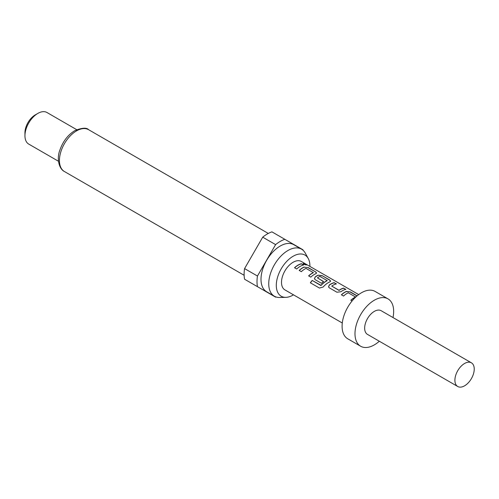 <?xml version="1.0" encoding="UTF-8"?>
<svg xmlns="http://www.w3.org/2000/svg" width="499" height="499" viewBox="0 0 499 499"><rect width="100%" height="100%" fill="white"/><g stroke="black" fill="none" stroke-linecap="round" stroke-linejoin="round"><path stroke-width="0.75" d="M306.523 264.957L303.093 263.628M303.679 264.177C306.23 265.137 307.004 265.2 305.999 264.376L303.093 263.528L303.679 264.177M306.636 264.9L305.924 264.539M379.327 341.235A27.345 15.787 -60 0 1 374.325 344.884A27.345 15.787 -60 0 1 360.646 346.237A27.345 15.787 -60 0 1 356.454 324.325A27.345 15.787 -60 0 1 374.325 300.223A27.345 15.787 -60 0 1 387.997 298.87A27.345 15.787 -60 0 1 393 317.551M360.646 346.237L347.759 338.796A27.345 15.787 -60 0 1 343.568 316.884A27.345 15.787 -60 0 1 361.432 292.782A27.345 15.787 -60 0 1 375.105 291.428L387.997 298.87M464.569 385.821A13.673 7.897 -60 0 1 457.733 386.5A13.673 7.897 -60 0 1 455.637 375.541A13.673 7.897 -60 0 1 464.569 363.49A13.673 7.897 -60 0 1 471.405 362.817A13.673 7.897 -60 0 1 473.501 373.77A13.673 7.897 -60 0 1 464.569 385.821M457.733 386.5L367.489 334.399A13.673 7.897 -60 0 1 365.393 323.439A13.673 7.897 -60 0 1 374.325 311.388A13.673 7.897 -60 0 1 381.161 310.715L471.405 362.817M309.904 266.416A23.765 13.723 120 0 0 308.239 258.494A23.765 13.723 120 0 0 293.106 256.261A23.765 13.723 120 0 0 276.72 280.8A23.765 13.723 120 0 0 285.802 297.354A23.765 13.723 120 0 0 293.106 295.065A23.765 13.723 120 0 0 293.493 294.834M308.239 258.494L305.251 253.062A27.164 15.687 120 0 0 301.527 249.163A27.164 15.687 120 0 0 287.948 250.504A27.164 15.687 120 0 0 270.202 274.444A27.164 15.687 120 0 0 274.363 296.213A27.164 15.687 120 0 0 279.602 297.485L285.802 297.354M301.527 249.163L293.792 244.697A27.164 15.687 120 0 0 280.213 246.038A27.164 15.687 120 0 0 262.462 269.978A27.164 15.687 120 0 0 266.628 291.747L274.363 296.213M24.95 135.734L24.95 132.759A14.583 8.421 120 0 1 35.261 114.895L37.843 113.404A18.232 10.529 120 0 0 24.95 135.734A18.232 10.529 120 0 0 28.724 144.08L58.489 161.264M275.61 244.616A32.815 18.95 120 0 1 280.213 241.422A32.815 18.95 120 0 1 284.817 239.302L271.924 231.854A32.815 18.95 120 0 0 267.321 233.981A32.815 18.95 120 0 0 262.717 237.175L244.572 268.593A32.815 18.95 120 0 0 244.572 279.228L257.465 286.669A32.815 18.95 120 0 1 257.465 276.034L275.61 244.616L262.717 237.175M357.122 295.832L350.373 291.94L346.381 291.41A16.411 9.475 -60 0 0 344.884 292.158A16.411 9.475 -60 0 0 341.385 294.803L343.549 296.05A16.411 9.475 -60 0 1 347.048 293.412A16.411 9.475 -60 0 1 348.258 292.788L355.55 296.992A16.411 9.475 -60 0 0 354.34 297.622A16.411 9.475 -60 0 0 350.841 300.261L352.076 300.972M334.274 282.64A16.411 9.475 -60 0 0 330.806 284.031A16.411 9.475 -60 0 0 329.278 285.029L328.523 286.881L329.328 287.842L336.912 292.221L340.904 291.74A16.411 9.475 -60 0 1 342.426 290.742A16.411 9.475 -60 0 1 345.894 289.351L343.692 288.266A16.224 9.369 -60 0 0 339.039 290.424L331.729 286.077A16.411 9.475 -60 0 1 332.97 285.285A16.411 9.475 -60 0 1 336.438 283.894L334.236 282.808A16.224 9.369 -60 0 0 329.296 285.166L328.542 286.937M323.184 287A16.411 9.475 -60 0 1 328.348 282.615A16.411 9.475 -60 0 1 329.845 281.86L330.65 281.149L329.795 280.058L322.217 275.679L318.225 275.155A16.411 9.475 -60 0 0 316.728 275.903A16.411 9.475 -60 0 0 315.2 276.901L314.445 278.754L315.249 279.714L321.462 283.301A16.411 9.475 -60 0 1 323.577 281.548L317.414 277.812A16.411 9.475 -60 0 1 318.655 277.02A16.411 9.475 -60 0 1 319.865 276.39L327.157 280.6A16.411 9.475 -60 0 0 325.947 281.23A16.411 9.475 -60 0 0 321.038 285.322L312.193 280.438A16.411 9.475 -60 0 0 310.341 282.796L319.435 288.048L323.184 287M323.477 281.623L317.414 277.812M304.147 267.027A16.411 9.475 -60 0 0 302.65 267.776A16.411 9.475 -60 0 0 299.151 270.421L301.315 271.668A16.411 9.475 -60 0 1 304.814 269.03A16.411 9.475 -60 0 1 306.024 268.4L313.316 272.61A16.411 9.475 -60 0 0 312.106 273.24A16.411 9.475 -60 0 0 308.607 275.878L310.777 277.132A16.411 9.475 -60 0 1 314.27 274.487A16.411 9.475 -60 0 1 315.767 273.733L316.572 273.022L315.717 271.93L308.139 267.551L304.128 267.183A16.224 9.369 -60 0 0 299.257 270.477M301.496 263.721A16.411 9.475 -60 0 0 298.028 265.106A16.411 9.475 -60 0 0 294.529 267.751L296.699 268.998A16.411 9.475 -60 0 1 300.192 266.36A16.411 9.475 -60 0 1 303.66 264.969L301.458 263.884A16.224 9.369 -60 0 0 294.635 267.813M358.694 294.585L301.309 261.451A16.411 9.475 120 0 0 293.106 262.268A16.411 9.475 120 0 0 282.384 276.727A16.411 9.475 120 0 0 284.898 289.875L342.289 323.009M331.729 286.077L339.021 290.287A16.411 9.475 -60 0 1 340.262 289.495A16.411 9.475 -60 0 1 343.73 288.104M355.55 296.849L355.538 297.148A16.224 9.369 -60 0 0 350.947 300.323M327.157 280.457L327.144 280.756A16.224 9.369 -60 0 0 321.094 285.422L321.038 285.322M313.316 272.466L313.303 272.766A16.224 9.369 -60 0 0 308.713 275.941M244.572 268.593L257.465 276.034M303.043 250.255A32.815 18.95 120 0 0 302.955 249.774L284.817 239.302M257.465 286.669L275.61 297.142A32.815 18.95 120 0 0 276.072 296.98M76.715 129.684L46.956 112.5A18.232 10.529 120 0 0 37.843 113.404L35.261 114.895M303.429 265.025L301.458 263.884M308.139 267.551L304.128 267.183M315.717 271.93L308.101 267.72M316.547 273.103L315.68 272.092M330.625 281.23L329.795 280.058M329.758 280.22L322.217 275.679M322.179 275.847L318.225 275.155M318.206 275.311A16.224 9.369 -60 0 0 315.218 277.039L315.2 276.901M315.218 277.039L314.464 278.81M321.094 285.422L320.763 285.384M320.82 285.484L312.193 280.438M310.434 282.846A16.224 9.369 -60 0 1 312.249 280.538M345.664 289.408L343.692 288.266M336.207 283.943L334.236 282.808M350.373 291.94L346.362 291.566A16.224 9.369 -60 0 0 341.491 294.859M356.991 295.944L350.335 292.102M64.44 171.537C58.67 168.674 56.705 158.177 59.799 150.336C62.837 141.535 67.802 134.992 74.694 130.713C81.917 127.769 86.552 127.432 88.597 129.696A24.158 13.947 120 0 0 76.515 130.894A24.158 13.947 120 0 0 60.735 152.183A24.158 13.947 120 0 0 64.44 171.537L244.136 275.286M88.597 129.696L268.294 233.445"/></g></svg>
